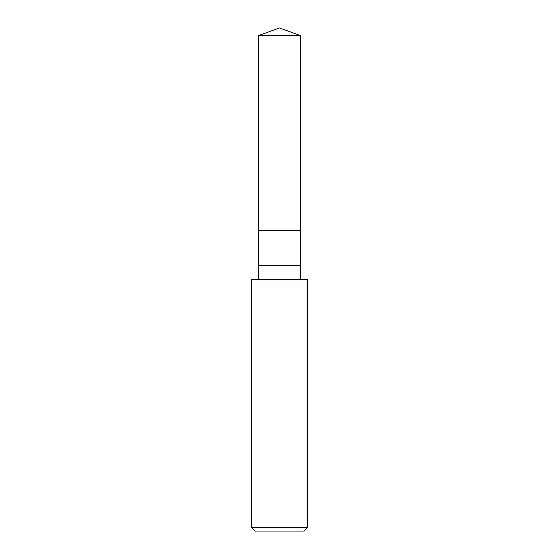<?xml version="1.0" encoding="UTF-8"?>
<svg xmlns="http://www.w3.org/2000/svg" width="559" height="559" viewBox="0 0 559 559"><rect width="100%" height="100%" fill="white"/><g stroke="black" fill="none" stroke-linecap="round" stroke-linejoin="round"><path stroke-width="0.84" d="M258.537 35.58L279.5 27.95L300.462 35.58L258.537 35.58L300.462 35.58L300.462 230.588L258.537 230.588L258.537 35.58L258.537 230.588L300.462 230.588L300.462 35.58L279.5 27.95L258.537 35.58M300.462 230.588L258.537 230.588L300.462 230.588L300.462 265.525L258.537 265.525L258.537 230.588L258.537 265.525L300.462 265.525L300.462 279.5L300.462 230.588M258.537 279.5L258.537 265.525L258.537 279.5M307.45 279.5L251.55 279.5L307.45 279.5L307.45 527.556L251.55 527.556L251.55 279.5L251.55 527.556L307.45 527.556L303.956 531.05L255.044 531.05L251.55 527.556L255.044 531.05L303.956 531.05L307.45 527.556L307.45 279.5"/></g></svg>
